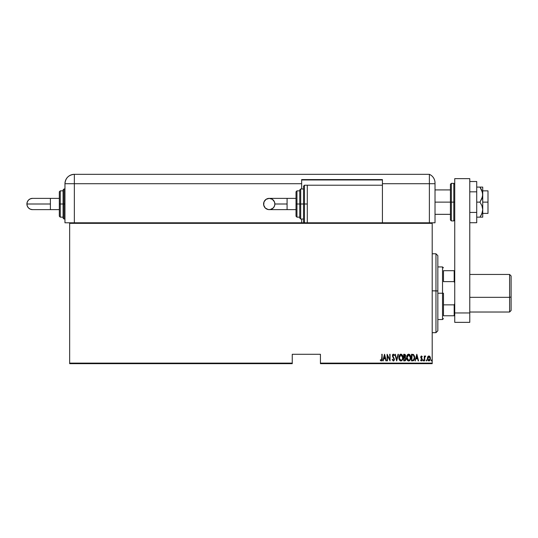 <?xml version="1.0" encoding="UTF-8"?>
<svg xmlns="http://www.w3.org/2000/svg" width="538" height="538" viewBox="0 0 538 538"><rect width="100%" height="100%" fill="white"/><g stroke="black" fill="none" stroke-linecap="round" stroke-linejoin="round"><path stroke-width="0.81" d="M320.433 363.675L432.202 363.675L432.202 363.11L320.433 363.11L320.433 354.286L292.255 354.286L292.255 363.11L69.651 363.11L69.651 223.351L432.202 223.351L432.202 363.11L432.202 222.786L382.424 222.786L432.202 222.786L432.202 223.351L69.651 223.351L69.651 222.786L307.285 222.786L69.651 222.786L69.651 363.11L292.255 363.11L292.255 354.286L320.433 354.286L320.433 363.11L432.202 363.11L432.202 363.675L320.433 363.675L320.433 363.11L320.433 363.675M69.651 363.675L292.255 363.675L292.255 363.11L292.255 363.675L69.651 363.675L69.651 363.11L69.651 363.675M427.797 356.768L427.401 358.671L427.959 360.413L429.116 360.924L430.104 360.016L430.413 358.026L429.835 356.459L429.095 355.981L428.248 356.21L427.401 358.469L428.914 360.944L430.434 358.469L430.03 356.761L428.914 355.968L427.703 356.963M424.616 360.857L424.717 357.434L425.713 356.136L425.107 356.055L424.616 356.761L424.28 356.055L424.28 360.857L424.28 356.055L424.28 360.857L424.684 357.595L425.713 356.136L424.616 356.761L424.616 356.055M420.85 359.935L421.395 360.352L420.803 359.848L420.568 360.292L421.402 360.944L420.568 360.292L420.803 359.848L421.395 360.352L421.92 359.579L420.736 357.232L421.496 355.968L420.891 356.445L420.871 357.972L421.913 359.465L421.631 360.272L420.803 359.848L420.568 360.292L421.267 360.931L421.96 360.621L422.249 359.364L421.099 356.997L422.256 356.654L421.496 355.968L422.256 356.654L421.496 355.968L422.256 356.654L422.021 357.064L422.256 356.654M412.68 360.857L413.682 360.581L414.294 359.727L414.549 356.358L413.587 354.582L411.469 354.286L411.469 360.857L412.68 360.857C414.166 360.453 414.832 359.384 414.67 357.656L413.493 354.522L411.469 354.286L411.469 360.857L411.469 354.286L413.204 354.394M405.06 360.816L403.715 360.857L405.208 360.756L405.847 359.909L405.948 358.51L405.215 357.313L405.591 355.342L405.013 354.394L403.715 354.286L403.715 360.857L403.715 354.286L403.715 360.857L404.758 360.857L405.988 358.994L405.215 357.313L405.652 355.914L404.448 354.286L403.715 354.286L404.448 354.286L405.652 355.914L405.215 357.313M398.033 354.286L398.402 354.286L396.714 360.857L398.402 354.286L398.033 354.286L396.674 359.592L395.316 354.286L394.946 354.286L396.634 360.857L394.946 354.286L396.634 360.857L398.402 354.286L398.033 354.286L396.674 359.592L395.316 354.286L394.946 354.286L395.316 354.286M387.447 360.857L387.447 355.685L390.057 360.857L390.057 354.286L389.72 359.465L387.104 354.286L387.104 360.857L387.447 360.857L387.104 360.857L387.447 360.857L387.447 355.685L390.057 360.857L390.057 354.286L389.72 359.465L387.104 354.286L387.104 360.857L387.178 354.286M381.798 358.658L381.556 360.184L380.487 359.761L380.279 360.272L381.308 361.018L382.054 360.083L382.135 354.286L381.798 358.658L381.247 360.352L380.487 359.761L380.279 360.272L381.22 361.025L382.135 358.725L382.135 354.286L381.469 360.272M383.177 360.857L382.807 360.857L384.495 354.286L382.807 360.857L383.177 360.857L383.715 358.752L385.356 358.752L385.894 360.857L386.264 360.857L384.576 354.286L382.807 360.857L383.177 360.857L383.715 358.752L385.356 358.752L385.894 360.857L386.264 360.857L384.576 354.286L386.264 360.857L385.894 360.857M393.339 361.025L394.051 360.601L394.441 359.25L392.767 355.847L393.17 354.811L394.038 355.631L394.354 355.228L393.352 354.118L392.612 354.69L392.431 355.907L393.964 358.59L394.051 359.66L393.345 360.352L392.491 359.256L392.162 359.592L393.339 361.025L394.441 359.25L392.753 355.625L393.305 354.791L394.038 355.631L394.354 355.228L393.352 354.118L392.417 355.652L394.105 359.236L393.345 360.352L392.491 359.256L392.162 359.592L393.339 361.025M400.635 354.145L400.904 354.118C399.458 354.717 398.793 355.88 398.907 357.602L399.606 360.198L400.938 361.025L402.31 360.117L402.955 357.568L402.404 355.174L401.045 354.125L399.579 354.972L398.914 357.326M406.661 357.602L407.71 360.615L408.692 361.025L409.674 360.608L410.709 357.568L409.66 354.522L408.658 354.118L407.683 354.549L406.661 357.602C406.553 359.317 407.232 360.46 408.692 361.025C410.151 360.447 410.824 359.297 410.709 357.568C410.824 355.826 410.144 354.676 408.658 354.118C407.212 354.717 406.546 355.88 406.661 357.602M415.457 360.857L415.094 360.857L416.775 354.286L415.094 360.857L416.002 358.752L417.643 358.752L418.181 360.857L418.551 360.857L416.863 354.286L415.094 360.857L416.002 358.752L417.643 358.752L418.181 360.857L418.551 360.857L416.863 354.286L418.551 360.857L418.181 360.857M423.312 360.937L423.016 360.393L423.399 360.937L423.675 360.218L423.09 360.05L423.688 360.393L423.352 359.848L423.352 360.944L423.688 360.393L423.352 360.944L423.016 360.393L423.352 359.848L423.688 360.393L423.352 360.944L423.016 360.393L423.352 359.848L423.688 360.393L423.352 360.944L423.016 360.393L423.352 359.848L423.688 360.305M426.136 360.393L426.56 360.924L426.735 360.05L426.15 360.218L426.473 359.848L426.136 360.393L426.473 359.848L426.809 360.393L426.473 359.848L426.473 360.944L426.809 360.393L426.473 360.944L426.136 360.393L426.473 359.848L426.473 360.944L426.136 360.393L426.473 359.848L426.473 360.944L426.136 360.393L426.473 359.848L426.473 360.944L426.136 360.393L426.513 360.937M431.194 360.393L431.617 360.924L431.792 360.05L431.207 360.218L431.53 359.848L431.194 360.393L431.53 359.848L431.866 360.393L431.53 359.848L431.866 360.393L431.53 360.944L431.53 359.848L431.866 360.393L431.53 360.944L431.53 359.848L431.866 360.393L431.53 360.944L431.53 359.848L431.866 360.393L431.53 360.944L431.53 359.848L431.53 360.944L431.194 360.393L431.53 360.944L431.866 360.393L431.483 360.937M381.798 354.286L382.135 359.068M382.121 359.404L382.094 359.808M382.054 360.097L381.94 360.473M380.279 360.272L381.22 361.025L380.279 360.272L380.487 359.761L381.18 360.346M380.85 360.144L381.247 360.352M384.535 355.551L385.181 358.079L383.89 358.079L384.535 355.551L385.181 358.079L383.89 358.079L384.535 355.551M389.72 354.286L389.983 360.857M392.162 359.592L392.491 359.256L392.626 359.599M393.17 360.312L393.527 360.319M394.092 359.451L392.538 356.412M393.897 358.449L393.493 357.831M392.7 356.775L392.424 355.82M392.525 354.912L392.72 354.502M393.352 354.118L394.354 355.228L393.991 355.517M394.038 355.631L393.238 354.798M393.688 354.986L393.305 354.791M398.934 357.037L399.001 356.512M398.981 358.564L398.907 357.602C398.799 359.317 399.478 360.46 400.938 361.025C402.397 360.447 403.07 359.297 402.955 357.568C403.07 355.826 402.39 354.676 400.904 354.118M402.935 357.024L402.76 356.035M402.928 358.126L402.31 360.11M399.942 360.608L399.344 359.74M399.135 359.216L399.001 358.678M399.606 360.198L399.956 360.615M400.487 354.885L400.924 354.791L402.619 357.568L402.404 358.967M402.538 358.456L402.619 357.568C402.706 358.98 402.142 359.909 400.924 360.352L401.361 360.265L400.924 360.352L399.263 358.039L400.924 354.791L400.413 354.925M402.538 356.681L402.612 357.346M401.577 355.006L402.054 355.49M399.324 358.476L399.263 358.039M399.263 357.151L399.492 356.102M405.941 358.442L405.988 358.994M405.982 359.149L405.558 360.46M405.652 358.994L404.784 360.171L404.051 360.184L404.051 357.736L405.148 357.898L405.652 358.994L405.222 360.03L405.578 359.478M405.141 355.241L405.316 355.927L404.946 355.06M405.296 356.176L404.051 357.064L404.051 354.959L405.316 355.927L405 356.849L404.28 357.064L405.06 356.781M404.28 357.064L404.051 354.959L404.509 354.959M406.688 357.044L406.762 356.506M407.192 355.215L407.501 354.75M410.615 356.479L410.689 357.024M410.702 357.851L410.615 358.664M410.286 359.707L410.07 360.11M409.882 360.379L409.465 360.783M408.073 360.877L407.098 359.74M407.696 360.608L407.367 360.211M406.889 359.216L406.762 358.678M406.741 358.564L406.688 358.153M410.393 359.451L410.555 358.927M408.241 354.885L408.678 354.791L410.373 357.568L410.158 358.967M408.456 360.332L407.898 360.05M407.004 357.817L408.678 354.791L408.167 354.925M407.616 355.416L408.012 355.019M410.104 356.042L408.793 354.798L409.909 355.638L410.366 357.346M409.821 359.653L410.373 357.568C410.46 358.98 409.895 359.909 408.678 360.352L409.115 360.265L408.678 360.352L406.997 357.595M407.078 358.476L407.017 358.039M407.084 356.707L407.246 356.102M414.442 355.934L414.657 357.212M414.616 358.503L414.294 359.727M413.002 355.04L412.39 354.966M413.587 355.342L413.917 355.759L413.587 355.342M413.978 355.874L414.321 357.299M414.186 358.846L413.648 359.828M413.251 360.07L412.545 360.178M411.805 360.184L412.081 354.959L411.805 360.184L412.256 360.184L411.805 360.184M413.446 355.235L414.334 357.656L413.46 359.976M414.294 356.976L414.226 356.586M416.822 355.551L417.468 358.079L416.17 358.079L416.822 355.551L417.468 358.079L416.17 358.079L416.822 355.551M421.92 356.902L421.382 356.58M421.483 356.56L422.021 357.064L421.483 356.56L421.173 357.642L422.256 359.552L422.122 358.812L422.256 359.552L421.335 360.937M421.079 357.104L421.59 358.14M422.216 360.009L422.081 360.42M421.294 360.339L420.803 359.848L421.523 360.332M421.893 359.835L421.395 360.352L421.819 359.122L421.395 360.352M421.375 358.624L421.819 359.122M420.75 357.42L420.75 357.03M423.352 359.848L423.688 360.393M423.352 360.944L423.016 360.393M424.616 356.761L425.376 355.968L425.713 356.136L425.168 356.6M425.242 356.573L424.643 357.985M424.758 357.279L424.616 358.833M426.473 359.848L426.473 360.944L426.809 360.393M427.892 356.607L428.255 356.203M430.218 357.165L430.413 358.019M430.36 359.256L430.259 359.626M430.259 359.64L429.996 360.225M429.855 360.433L429.015 360.937M428.14 360.615L427.838 360.225M427.575 359.646L427.475 359.27M427.421 358.019L427.488 357.595M428.914 360.352L429.472 360.137L428.914 360.352L430.097 358.476L428.914 360.352L427.737 358.476L427.797 359.081L428.914 356.56L430.097 358.476L429.472 360.137M428.994 356.566L429.835 357.279M400.124 360.03L399.828 359.693M405.148 357.898L405.618 358.638M404.663 360.184L404.051 360.184L404.273 357.736M407.878 360.03L407.582 359.693M407.017 357.151L407.078 356.707M437.838 255.691L437.838 290.957L435.962 290.843L435.962 332.679L435.962 290.843L432.202 290.843L437.838 290.957L437.838 255.664L435.962 253.781L435.962 290.843L435.962 253.781L432.202 253.781M432.202 332.679L435.962 332.679L437.838 330.803L437.838 290.957L437.838 330.776M443.473 270.688L443.473 281.616L443.473 270.688L454.18 270.688L443.473 270.688M443.473 293.23L443.473 304.851L443.473 293.23L442.532 293.23L443.473 293.23M437.838 266.935L442.532 266.935L442.532 293.23L442.532 266.935L443.473 267.87M437.838 293.23L442.532 293.23L437.838 293.23M443.473 315.772L443.473 304.851L443.473 315.772L454.745 315.772L454.18 315.772L454.18 304.851L443.473 304.851L454.18 304.851L454.18 315.772L443.473 315.772M437.838 319.532L442.532 319.532L442.532 293.23L442.532 319.532L443.473 318.59M454.745 270.688L454.18 270.688L454.18 281.616L454.745 282.901L454.18 281.616L454.18 270.688L454.745 270.688M443.473 281.616L454.18 281.616L443.473 281.616M454.745 303.56L454.18 304.851L454.745 303.56M482.525 187.096L481.94 187.096L482.734 187.096L482.734 194.615L482.734 187.096L479.963 187.096L482.525 192.624L482.734 202.127L487.993 202.127L487.993 190.856L487.993 202.127L482.734 202.127L482.734 209.638L481.94 213.559L479.963 217.15L476.722 217.15L482.525 217.15M435.02 202.127L450.427 202.127L435.02 202.127M487.993 213.398L487.993 202.127L487.993 213.398L482.734 213.398M451.362 220.91L450.427 219.968L450.427 202.127L450.427 219.968L450.427 202.127L451.362 202.127L451.362 220.91L451.362 202.127L451.362 220.91L453.803 220.91L453.803 202.127L451.362 202.127L451.362 183.344L451.362 202.127L451.362 183.344L450.427 184.278L450.427 202.127L450.427 184.278L450.427 202.127L453.803 202.127L453.803 183.344L453.803 202.127L454.745 202.127L453.803 202.127L453.803 183.344L454.745 184.278M453.803 202.127L453.803 220.91L453.803 202.127M454.745 322.349L454.745 178.643L469.775 178.643L469.775 312.955L469.775 178.643L454.745 178.643L454.745 312.955L469.775 312.955L454.745 312.955L454.745 322.349L469.775 322.349L469.775 312.955L469.775 322.349L454.745 322.349M476.722 181.521L469.775 181.521L476.722 181.521L476.722 191.824L469.775 191.824L476.722 191.824L476.722 212.429L469.775 212.429L476.722 212.429L476.722 222.732L469.775 222.732L476.722 222.732L476.722 181.521M479.963 187.096L476.722 187.096L479.963 187.096L481.059 188.858L479.963 187.096L481.059 187.096L479.963 187.096M481.94 190.694L482.734 194.615L482.525 196.599L479.963 202.127L481.934 205.711L482.734 209.638L482.734 194.615L481.94 198.529L479.963 202.127L476.722 202.127L479.963 202.127L481.934 205.711L482.734 209.638L482.734 217.15L482.734 209.638L482.525 211.622L481.059 215.395L481.94 213.559M479.963 217.15L481.059 215.395L479.963 217.15L481.059 217.15M481.644 190.001L481.059 188.858M431.691 222.786L435.02 222.786L435.02 183.714L435.02 222.786L432.202 222.786M435.02 182.933L435.02 183.714L429.385 183.714L429.385 222.786L429.385 183.714L429.385 222.786L429.385 183.714L435.02 183.714L435.02 182.933A9.395 9.395 0 0 0 429.385 174.325L429.385 183.714L429.385 174.325A9.395 9.395 0 0 1 435.02 182.933L434.96 181.891L435.02 182.933M434.791 180.869L434.704 180.526M434.906 181.474L434.744 180.674M435.007 182.375L434.96 181.891M429.385 174.325L74.352 174.325L74.352 183.714L301.65 183.714L301.65 188.979L301.65 179.584L382.424 179.584L382.424 183.714L429.385 183.714L382.424 183.714L382.424 185.22L382.424 179.584L301.65 179.584L301.65 183.714L64.957 183.714L64.957 222.786L69.651 222.786L64.957 222.786L64.957 183.714L74.352 183.714L74.352 174.325C68.642 174.884 65.515 178.011 64.957 183.714A9.395 9.395 0 0 1 74.352 174.325L429.385 174.325M74.352 222.786L74.352 183.714L74.352 222.786M301.65 219.033L301.65 222.786L301.65 219.033M301.65 179.961L382.424 179.961L301.65 179.961M287.084 209.638L269.229 209.638C265.806 209.309 263.923 207.426 263.593 204.003A5.636 5.636 -90 0 1 269.229 198.367A5.636 5.636 -90 0 1 274.864 204.003L287.084 204.003L287.084 198.367L296.014 198.367L287.084 198.367L287.084 209.638L296.014 209.638L287.084 209.638L287.084 204.003L274.864 204.003L274.434 206.162L273.21 207.991L270.325 209.531L268.126 209.531L265.241 207.991L263.701 205.106L264.017 201.844L266.095 199.316L269.229 198.367L272.356 199.316L274.434 201.844L274.864 204.003A5.636 5.636 -90 0 1 269.229 209.638A5.636 5.636 -90 0 1 263.593 204.003C263.923 200.58 265.806 198.704 269.229 198.367L287.084 198.367M304.468 204.003L304.468 185.22L304.468 204.003L307.285 204.003L304.468 204.003L304.468 222.786L303.526 221.851L303.526 186.161L303.526 204.003L304.468 204.003L304.468 222.786L304.468 204.003L303.526 204.003L303.526 186.161L304.468 185.22L304.468 204.003M301.65 188.979L303.526 188.979L300.708 188.979L300.708 204.003L300.708 188.979L300.708 204.003L303.526 204.003L300.708 204.003L300.708 219.033L299.767 218.092L299.767 189.914L299.767 204.003L300.708 204.003L300.708 219.033L300.708 204.003L299.767 204.003L299.767 190.183M296.949 204.003L296.949 190.856L296.949 204.003L299.767 204.003L296.949 204.003L296.949 217.15L296.949 204.003L296.014 204.003L296.949 204.003M296.014 191.797L296.014 204.003L296.014 191.797L296.949 190.856L299.767 190.856M382.424 222.786L382.424 185.22L307.285 185.22L307.285 222.786L382.424 222.786L307.285 222.786L307.285 185.22L382.424 185.22L382.424 222.786M296.014 216.215L296.014 204.003L296.014 216.215L296.949 217.15L299.767 217.15M299.767 204.003L299.767 218.092L299.767 204.003M303.526 204.003L303.526 221.851L303.526 204.003M50.397 209.638L50.397 204.003L26.9 204.003A5.636 5.636 -90 0 0 32.536 209.638L30.377 209.208L28.548 207.991L27.33 206.162L26.9 204.003L50.397 204.003L50.397 209.638L59.321 209.638L32.536 209.638C29.113 209.309 27.236 207.426 26.9 204.003C27.236 200.58 29.113 198.704 32.536 198.367L30.377 198.798L28.548 200.022L27.33 201.844L26.9 204.003A5.636 5.636 -90 0 1 32.536 198.367L50.397 198.367L50.397 204.003L50.397 198.367L59.321 198.367L50.397 198.367M63.08 217.823L63.08 204.003L64.957 204.003L64.015 204.003L64.015 219.033L64.015 204.003L63.08 204.003L63.08 218.092L63.08 204.003L59.321 204.003L59.321 216.215L59.321 191.797L59.321 204.003L60.263 204.003L60.263 217.15L60.263 204.003L63.08 204.003L63.08 189.914L64.015 188.979L64.015 219.033L63.08 218.092M63.08 190.856L60.263 190.856L60.263 204.003L60.263 190.856L59.321 191.797M64.015 204.003L64.015 188.979L64.015 204.003M63.08 204.003L63.08 189.914L63.08 204.003M509.6 297.332L511.1 297.003L511.1 275.954L511.1 297.003L509.6 297.332L509.6 274.447L509.6 297.332L469.775 297.332L509.6 297.332L509.6 312.02L509.6 297.332M511.1 310.507L511.1 297.003L511.1 310.513L509.6 312.02L469.775 312.02M482.734 190.856L487.993 190.856M435.02 189.914L450.427 189.914M435.02 214.332L450.427 214.332M451.362 183.344L453.803 183.344M453.803 220.91L454.745 219.968M269.229 209.638C272.652 209.309 274.528 207.426 274.864 204.003C274.528 200.58 272.652 198.704 269.229 198.367M300.708 188.979L299.767 189.914M307.285 185.22L304.468 185.22M303.526 219.033L300.708 219.033M63.08 217.15L60.263 217.15L59.321 216.215M64.957 219.033L64.015 219.033M64.957 188.979L64.015 188.979M469.775 274.447L509.6 274.447L511.1 275.954"/></g></svg>
